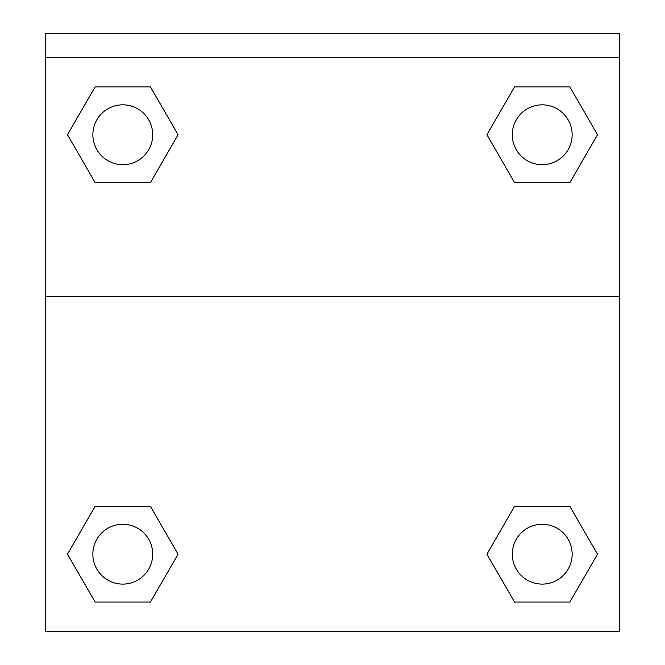 <?xml version="1.0" encoding="UTF-8"?>
<svg xmlns="http://www.w3.org/2000/svg" width="665" height="665" viewBox="0 0 665 665"><rect width="100%" height="100%" fill="white"/><g stroke="black" fill="none" stroke-linecap="round" stroke-linejoin="round"><path stroke-width="1" d="M490.579 547.852L514.569 506.306L532.914 506.306L514.569 506.306L486.93 554.186L514.569 506.306L569.855 506.306L514.569 506.306L569.855 506.306L597.502 554.186L569.855 602.066L597.502 554.186M95.145 506.306L150.431 506.306L95.145 506.306L67.498 554.186L95.145 506.306L150.431 506.306L178.07 554.186L150.431 602.066L95.145 602.066L150.431 602.066L95.145 602.066L67.498 554.186M174.421 141.088L150.431 182.634L132.086 182.634L150.431 182.634L178.07 134.754L150.431 182.634L95.145 182.634L150.431 182.634L95.145 182.634L67.498 134.754L95.145 86.874L67.498 134.754M569.855 182.634L514.569 182.634L569.855 182.634L597.502 134.754L569.855 182.634L514.569 182.634L486.93 134.754L514.569 86.874L486.93 134.754M619.78 57.19L619.78 33.25L45.22 33.25L45.22 57.19L619.78 57.19L619.78 631.75L45.22 631.75L45.22 57.19M569.855 602.066L514.569 602.066L569.855 602.066L514.569 602.066L486.93 554.186M45.22 296.59L619.78 296.59M514.569 86.874L569.855 86.874L514.569 86.874L569.855 86.874L597.502 134.754M95.145 86.874L150.431 86.874L95.145 86.874L150.431 86.874L178.07 134.754M572.141 554.186A29.925 29.925 0 0 0 527.254 528.268A29.925 29.925 0 0 0 527.254 580.096A29.925 29.925 0 0 0 572.141 554.186M152.709 554.186A29.925 29.925 0 0 0 107.821 528.268A29.925 29.925 0 0 0 107.821 580.096A29.925 29.925 0 0 0 152.709 554.186M572.141 134.754A29.925 29.925 0 0 0 527.254 108.844A29.925 29.925 0 0 0 527.254 160.672A29.925 29.925 0 0 0 572.141 134.754M152.709 134.754A29.925 29.925 0 0 0 107.821 108.844A29.925 29.925 0 0 0 107.821 160.672A29.925 29.925 0 0 0 152.709 134.754M514.569 506.306L532.914 506.306M132.086 506.306L150.431 506.306M532.914 182.634L514.569 182.634M150.431 182.634L132.086 182.634"/></g></svg>
